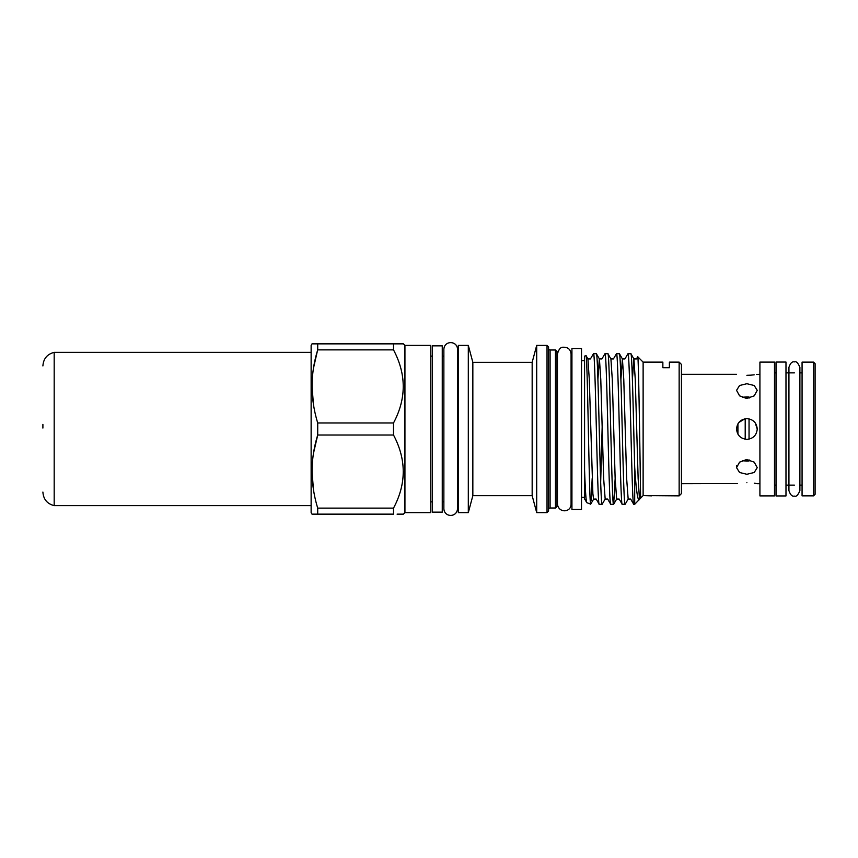 <?xml version="1.0" encoding="UTF-8"?>
<svg xmlns="http://www.w3.org/2000/svg" width="858" height="858" viewBox="0 0 858 858"><rect width="100%" height="100%" fill="white"/><g stroke="black" fill="none" stroke-linecap="round" stroke-linejoin="round"><path stroke-width="1.29" d="M785.982 362.055L785.982 495.945L776.018 495.945L776.018 362.055L785.982 362.055M749.045 418.876L749.045 439.114M755.212 422.844L757.239 429C756.627 422.715 753.174 419.262 746.889 418.65C740.604 419.262 737.161 422.715 736.55 429C737.161 435.285 740.604 438.728 746.889 439.35C753.174 438.738 756.627 435.285 757.239 429M745.205 439.21L745.205 418.79M737.923 423.841L737.923 434.159M738.888 422.447L744.787 418.865M813.566 362.13L815.1 363.663L815.1 494.326L813.566 495.86L813.566 362.13L802.069 362.13L802.069 495.86L813.566 495.86M746.889 474.281L754.203 472.49L757.239 467.664L754.214 462.14L746.889 459.652L739.575 462.14L736.55 467.664L739.585 472.49L746.889 474.281M749.045 459.834L749.045 460.961L746.889 461.078L742.331 460.531L745.205 461.003L745.205 459.77M754.268 483.193L756.424 483.526M746.889 482.689C760.242 483.762 760.242 483.762 746.889 482.689C733.547 483.762 733.547 483.762 746.889 482.689M746.889 375.311C760.242 374.227 760.242 374.227 746.889 375.311C733.547 374.227 733.547 374.227 746.889 375.311C733.547 374.227 733.547 374.227 746.889 375.311L750.857 375.161M759.92 374.313L756.424 374.463M754.193 374.817L751.072 375.139M745.205 398.23L745.205 396.986L742.331 397.458L746.889 396.922L749.045 397.029L749.045 398.155M746.889 398.348L754.203 395.86L757.239 390.336L754.214 385.51L746.889 383.719L739.575 385.51L736.55 390.336L739.585 395.86L746.889 398.348M774.484 429L774.484 362.097L759.92 362.097L759.92 495.903L774.484 495.903L774.484 429M432.293 429L432.293 345.849L442.256 345.849L442.256 512.151L432.293 512.151L432.293 429M581.51 348.53L581.51 509.47L571.932 509.47L571.932 348.53L581.51 348.53M317.717 514.146L317.717 508.118L393.511 508.118L393.511 514.146L312.012 514.146L311.132 512.612L311.132 345.388L312.012 343.854L403.399 343.854L404.933 345.388L430.759 345.388L430.759 512.612L404.933 512.612L403.399 514.146L397.093 514.146M313.481 404.611L312.012 386.422M313.545 367.857L317.406 350.965M313.481 489.757L312.012 471.568M313.545 452.992L317.717 435.017C310.188 459.266 310.188 483.633 317.717 508.118M403.399 471.632L403.153 477.134M397.093 343.854L393.511 343.854L393.511 349.882L317.717 349.882C310.188 374.12 310.188 398.487 317.717 422.973L393.511 422.973C406.467 398.691 406.467 374.324 393.511 349.882M679.15 495.86L679.15 362.13L681.445 364.435L681.445 493.565L679.15 495.86L643.125 495.581L634.695 504.289L633.73 504.289C631.81 508.944 629.89 349.056 627.981 353.7L624.914 358.944L622.415 358.944L623.777 379.418L626.651 478.582L628.163 499.056L625.171 504.236L622.232 504.289C620.313 508.944 618.393 349.056 616.484 353.7L613.416 358.944L610.917 358.944L612.28 379.418L615.154 478.582L616.666 499.056L613.674 504.236L615.154 478.646M556.992 359.18A1.534 1.534 0 0 0 557.453 360.274M556.992 498.809A1.534 1.534 0 0 1 557.453 497.715M556.992 506.477L555.458 508.011L550.096 508.011L550.096 349.989L555.458 349.989L556.992 351.523L556.992 506.477M548.562 348.455A1.534 1.534 0 0 0 550.096 349.989M548.562 509.545A1.534 1.534 0 0 1 550.096 508.011M548.562 511.078L547.029 512.612L536.7 512.612L536.7 345.388L547.029 345.388L548.562 346.922L548.562 511.078M536.7 512.612L532.164 495.677L532.164 362.323L536.7 345.388M532.164 495.677L472.844 495.677L468.307 512.612L458.344 512.612L458.344 345.388L468.307 345.388L472.844 362.323L532.164 362.323M662.859 362.13L662.859 367.728L669.379 367.728L662.859 367.728L662.859 362.13L643.125 362.13L637.73 356.735L636.411 358.944L633.912 358.944L635.263 379.418L638.138 478.582L639.478 499.013L638.792 500.203M669.379 367.728L669.379 362.13L669.379 367.728M679.15 362.13L669.379 362.13M637.73 356.735C638.695 353.067 640.551 495.527 640.626 498.176L643.125 495.581L643.125 362.13M632.4 379.354L633.912 358.944L630.92 353.764L627.981 353.7M597.908 379.354L599.345 358.88L601.919 358.944L604.987 353.7L607.85 353.7C609.77 349.056 611.69 508.944 613.599 504.289L613.674 504.236M613.599 504.289L610.735 504.289C608.815 508.944 606.906 349.056 604.987 353.7M620.902 379.354L622.415 358.944L619.422 353.764L616.484 353.7M605.169 499.056L603.657 478.582L600.782 379.418L599.42 358.944L596.353 353.7C598.273 349.056 600.192 508.944 602.101 504.289L605.169 499.056L607.668 499.056L610.735 504.289M602.101 504.289L599.238 504.289C597.318 508.944 595.409 349.056 593.489 353.7L596.353 353.7M600.675 482.335L602.166 426.791M634.695 504.289L634.695 467.235C636.089 488.953 637.548 499.839 639.049 499.903M630.845 353.7C632.131 351.222 633.397 420.034 634.695 467.235M628.163 499.056L630.662 499.056L633.73 504.289M619.347 353.7C621.267 349.056 623.176 508.944 625.096 504.289M616.666 499.056L619.165 499.056L622.232 504.289M607.85 353.7L610.917 358.944M584.577 470.098L584.577 498.906L586.818 502.691C586.068 501.758 585.317 490.894 584.577 470.098L584.577 356.113L586.025 355.652L587.923 358.944L589.285 379.418L592.878 493.779L593.597 499.12L596.171 499.056L599.238 504.289M586.818 502.691L590.712 504.118L593.672 499.056M585.96 355.609C587.569 350.697 589.146 508.408 590.712 504.118M432.293 501.876L430.759 501.876M432.293 356.113L430.759 356.113M458.344 501.876L457.507 501.876M458.344 356.113L457.507 356.113M584.577 498.906L584.577 497.286L581.51 497.286M584.577 360.714L581.51 360.714M571.932 497.286L571.085 497.286M571.932 360.714L571.085 360.714M443.865 501.876L442.256 501.876M443.865 356.113L442.256 356.113M640.626 498.176L639.478 499.013M643.125 495.581L651.801 495.86M591.216 500.235L592.159 478.646M587.923 358.944L590.422 358.944L593.489 353.7M404.933 512.612L404.933 345.388M468.307 512.612L468.307 345.388M472.844 495.677L472.844 362.323M547.029 512.612L547.029 345.388M555.458 508.011L555.458 349.989M393.511 508.118C406.467 483.837 406.467 459.47 393.511 435.017L393.511 422.973M393.511 435.017L317.717 435.017L317.717 422.973M317.717 349.882L317.717 343.854M681.445 483.676L737.354 483.526M743.092 438.62L741.065 437.548M740.122 436.819L739.049 435.746M42.9 428.056L42.9 424.399M311.132 352.359L54.183 352.359L54.183 505.63C47.169 503.818 43.415 499.302 42.9 492.074M799.892 429L799.892 490.615C798.069 495.098 796.245 496.932 794.411 496.096C792.138 496.653 790.315 494.819 788.931 490.615L788.931 367.385C790.315 363.17 792.138 361.347 794.411 361.904C796.245 361.068 798.069 362.891 799.892 367.385L799.892 429M802.069 372.865L799.892 372.865M794.411 372.865L785.982 372.865M776.018 372.865L774.484 372.865M736.55 374.313L681.445 374.313M557.453 429L557.453 353.968C558.708 349.313 560.639 347.061 563.256 347.222C567.942 347.136 570.559 349.378 571.085 353.968L571.085 504.021C571.128 512.859 558.344 513.234 557.453 504.021L557.453 429M443.865 429L443.865 349.378C444.283 340.154 457.453 340.626 457.507 349.378L457.507 508.622C457.078 517.664 444.283 517.664 443.865 508.622L443.865 429M759.92 483.676L757.239 483.676M802.069 485.135L799.892 485.135M794.411 485.135L785.982 485.135M776.018 485.135L774.484 485.135M736.55 465.519L736.55 467.664M54.183 352.359C47.169 354.182 43.415 358.698 42.9 365.926M54.183 505.63L311.132 505.63"/></g></svg>
